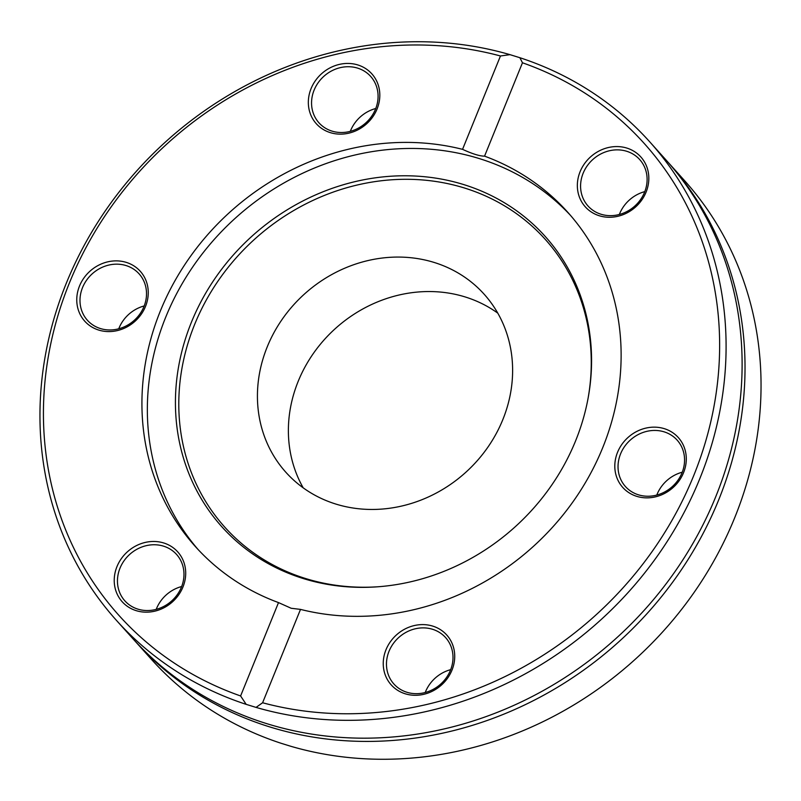 <?xml version="1.0" encoding="UTF-8"?>
<svg xmlns="http://www.w3.org/2000/svg" width="801" height="801" viewBox="0 0 801 801"><rect width="100%" height="100%" fill="white"/><g stroke="black" fill="none" stroke-linecap="round" stroke-linejoin="round"><path stroke-width="1.2" d="M668.545 162.793L684.565 180.636A358.257 323.224 138.1 0 1 694.257 592.209A358.257 323.224 138.1 0 1 291.003 746.342L281.131 743.288A358.257 323.224 138.1 0 1 151.389 659.303L135.369 641.451A358.257 323.224 -41.9 0 0 270.037 727.008A358.257 323.224 -41.9 0 0 676.645 576.64A358.257 323.224 -41.9 0 0 668.545 162.793A358.257 323.224 -41.9 0 0 667.083 161.171M133.917 639.829A358.257 323.224 -41.9 0 0 135.369 641.451M246.177 704.359L240.6 695.959A353.071 318.548 138.1 0 1 69.427 282.923A353.071 318.548 138.1 0 1 500.465 55.98L509.997 54.658A358.257 323.224 -41.9 0 0 106.743 208.791A358.257 323.224 -41.9 0 0 116.435 620.364A358.257 323.224 -41.9 0 0 246.177 704.359L256.05 707.403A358.257 323.224 -41.9 0 0 659.303 553.271A358.257 323.224 -41.9 0 0 649.611 141.697A358.257 323.224 -41.9 0 0 519.869 57.712L522.462 62.778L484.555 156.145C479.719 156.155 472.39 153.882 462.547 149.346L500.465 55.98M116.435 620.364L132.455 638.207A358.257 323.224 -41.9 0 0 267.123 723.764A358.257 323.224 -41.9 0 0 673.731 573.396A358.257 323.224 -41.9 0 0 665.631 159.549L649.611 141.697M509.997 54.658L519.869 57.712M522.462 62.778A353.071 318.548 138.1 0 1 693.636 475.814A353.071 318.548 138.1 0 1 262.598 702.757L256.05 707.403M240.6 695.959L278.508 602.592L291.184 608.269L300.505 609.391L262.598 702.757M300.505 609.391A250.212 225.742 -41.9 0 0 576.88 496.159A250.212 225.742 -41.9 0 0 567.709 212.215A250.212 225.742 -41.9 0 0 484.555 156.145M634.793 207.679A37.327 33.682 -41.9 0 0 626.843 148.075A37.327 33.682 -41.9 0 0 577.641 190.017A37.327 33.682 -41.9 0 0 634.793 207.679M383.539 668.044A37.327 33.682 -41.9 0 0 440.69 685.706A37.327 33.682 -41.9 0 0 432.73 626.102A37.327 33.682 -41.9 0 0 383.539 668.044M636.805 496.36A37.327 33.682 -41.9 0 0 685.996 454.407A37.327 33.682 -41.9 0 0 628.845 436.745A37.327 33.682 -41.9 0 0 636.805 496.36M462.547 149.346A250.212 225.742 -41.9 0 0 186.172 262.578A250.212 225.742 -41.9 0 0 195.344 546.522A250.212 225.742 -41.9 0 0 278.508 602.592M379.524 90.693A37.327 33.682 -41.9 0 0 322.372 73.031A37.327 33.682 -41.9 0 0 330.322 132.636A37.327 33.682 -41.9 0 0 379.524 90.693M128.26 551.058A37.327 33.682 -41.9 0 0 136.22 610.662A37.327 33.682 -41.9 0 0 185.411 568.72A37.327 33.682 -41.9 0 0 128.26 551.058M126.258 262.378A37.327 33.682 -41.9 0 0 77.056 304.33A37.327 33.682 -41.9 0 0 134.208 321.992A37.327 33.682 -41.9 0 0 126.258 262.378M570.392 215.269A250.212 225.742 -41.9 0 0 236.145 217.431A250.212 225.742 -41.9 0 0 198.087 549.516M375.769 108.495A34.733 31.339 -41.9 0 0 350.317 131.344M377.802 92.085A34.733 31.339 138.1 0 1 357.917 128.38A34.733 31.339 138.1 0 1 318.968 122.823A34.733 31.339 138.1 0 1 323.884 76.295A34.733 31.339 138.1 0 1 370.663 76.415A34.733 31.339 138.1 0 1 377.802 92.085M644.785 191.629A34.733 31.339 -41.9 0 0 630.097 199.389A34.733 31.339 -41.9 0 0 619.343 214.478M634.042 206.728A34.733 31.339 138.1 0 1 587.994 205.957A34.733 31.339 138.1 0 1 592.9 159.439A34.733 31.339 138.1 0 1 639.689 159.549A34.733 31.339 138.1 0 1 634.042 206.728M682.252 472.21A34.733 31.339 -41.9 0 0 656.8 495.058M638.507 494.838A34.733 31.339 138.1 0 1 625.451 486.547A34.733 31.339 138.1 0 1 630.357 440.019A34.733 31.339 138.1 0 1 677.145 440.129A34.733 31.339 138.1 0 1 677.936 480.26A34.733 31.339 138.1 0 1 638.507 494.838M450.683 669.656A34.733 31.339 -41.9 0 0 425.231 692.505M386.743 668.314A34.733 31.339 138.1 0 1 406.628 632.019A34.733 31.339 138.1 0 1 445.586 637.576A34.733 31.339 138.1 0 1 440.67 684.104A34.733 31.339 138.1 0 1 393.882 683.984A34.733 31.339 138.1 0 1 386.743 668.314M181.657 586.522A34.733 31.339 -41.9 0 0 166.958 594.272A34.733 31.339 -41.9 0 0 156.215 609.371M130.513 553.681A34.733 31.339 138.1 0 1 176.56 554.442A34.733 31.339 138.1 0 1 171.644 600.97A34.733 31.339 138.1 0 1 124.866 600.85A34.733 31.339 138.1 0 1 130.513 553.681M144.2 305.942A34.733 31.339 -41.9 0 0 118.748 328.79M126.047 265.562A34.733 31.339 138.1 0 1 139.104 273.862A34.733 31.339 138.1 0 1 134.188 320.39A34.733 31.339 138.1 0 1 87.409 320.27A34.733 31.339 138.1 0 1 86.618 280.14A34.733 31.339 138.1 0 1 126.047 265.562M303.489 578.612A217.291 196.045 -41.9 0 0 378.402 586.743A217.291 196.045 -41.9 0 0 588.034 398.538A217.291 196.045 -41.9 0 0 435.924 178.162A217.291 196.045 -41.9 0 0 186.303 336.14A217.291 196.045 -41.9 0 0 303.489 578.612M587.894 399.309A215.359 194.303 -41.9 0 0 436.475 181.587A215.359 194.303 -41.9 0 0 189.487 338.493A215.359 194.303 -41.9 0 0 305.722 578.562A215.359 194.303 -41.9 0 0 379.183 586.682M335.959 504.099A133.246 120.22 -41.9 0 0 487.188 448.17A133.246 120.22 -41.9 0 0 484.174 294.247A133.246 120.22 -41.9 0 0 304.71 293.807A133.246 120.22 -41.9 0 0 285.877 472.28A133.246 120.22 -41.9 0 0 335.959 504.099M497.791 313.151A133.246 120.22 -41.9 0 0 335.669 328.28A133.246 120.22 -41.9 0 0 303.209 487.849"/></g></svg>
